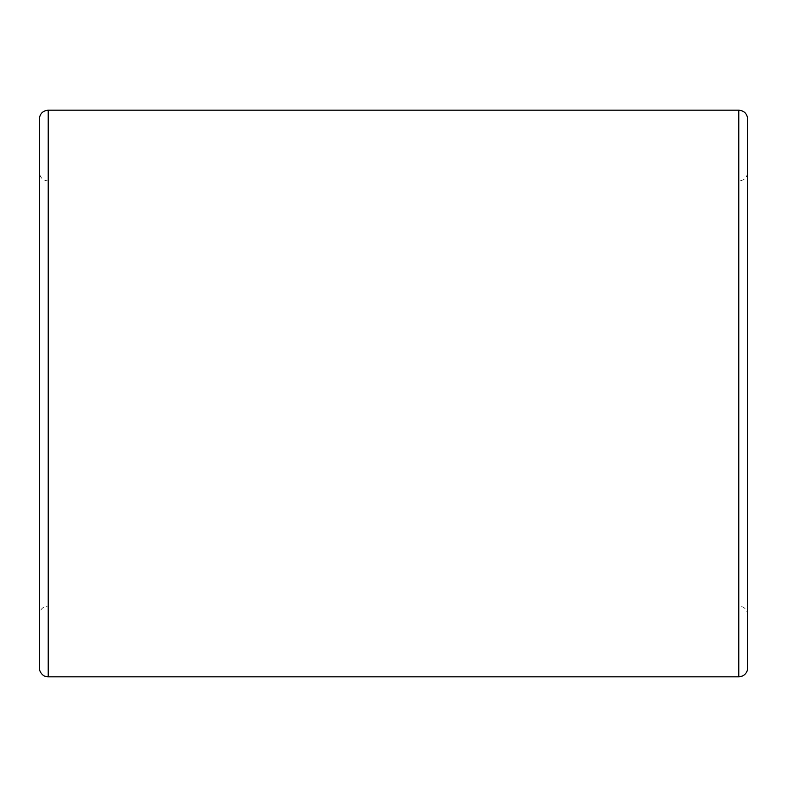 <?xml version="1.0" encoding="UTF-8"?>
<svg xmlns="http://www.w3.org/2000/svg" width="787" height="787" viewBox="0 0 787 787"><rect width="100%" height="100%" fill="white"/><g stroke="black" fill="none" stroke-linecap="round" stroke-linejoin="round"><path stroke-width="0.59" stroke-dasharray="3.94 2.95" d="M39.35 172.156L39.35 614.844L39.35 172.156C39.871 177.537 42.823 180.489 48.204 181.01L48.204 605.99L48.204 181.01L738.796 181.01L738.796 605.99L738.796 181.01C744.177 180.489 747.129 177.537 747.65 172.156M39.35 667.966L39.35 119.034M747.65 667.966L747.65 119.034M48.204 676.82L48.204 110.18M738.796 676.82L738.796 110.18M747.65 614.844C747.129 609.463 744.177 606.511 738.796 605.99L48.204 605.99C42.823 606.511 39.871 609.463 39.35 614.844"/><path stroke-width="1.18" d="M39.35 119.034L39.35 667.966C39.606 674.42 45.862 676.889 45.203 676.299L48.204 676.82L48.204 110.18C42.823 110.701 39.871 113.653 39.35 119.034M747.65 172.156L747.65 614.844L747.65 172.156M48.204 110.18L738.796 110.18C744.177 110.701 747.129 113.653 747.65 119.034L747.65 667.966C747.483 671.734 745.702 674.439 742.308 676.092L738.796 676.82L48.204 676.82M738.796 110.18L738.796 676.82"/></g></svg>
